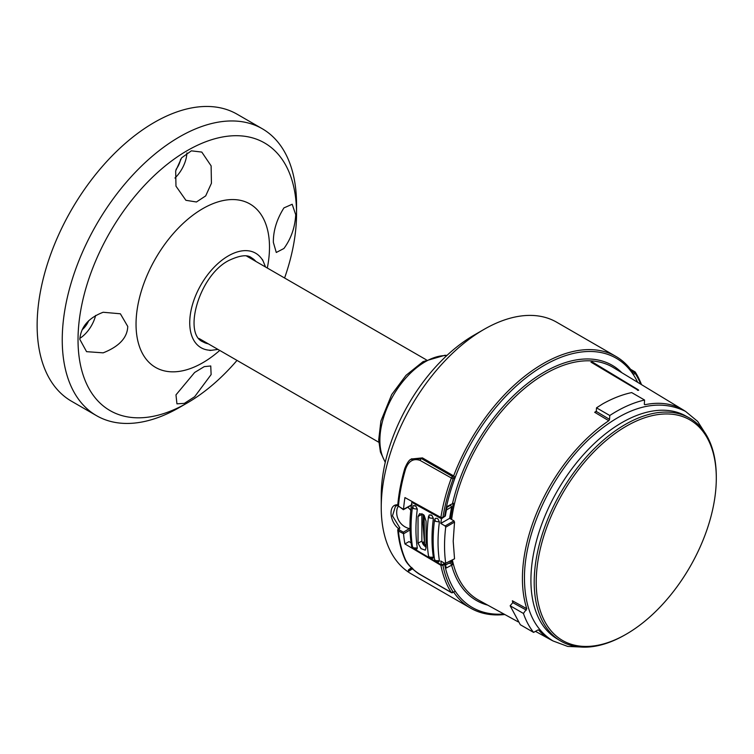 <?xml version="1.0" encoding="UTF-8"?>
<svg xmlns="http://www.w3.org/2000/svg" width="754" height="754" viewBox="0 0 754 754"><rect width="100%" height="100%" fill="white"/><g stroke="black" fill="none" stroke-linecap="round" stroke-linejoin="round"><path stroke-width="1.13" d="M410.006 528.554A13.016 7.512 60 0 1 407.754 528.111A16.607 16.607 0 0 1 396.972 509.431A13.016 7.512 60 0 1 398.206 506.518M407.763 507.244A13.016 7.512 60 0 1 408.885 508.234A13.016 7.512 60 0 1 410.807 510.364M408.885 508.234L410.148 509.44A9.302 5.372 60 0 1 410.826 510.147M538.365 629.882L538.601 630.014A132.638 76.578 120 0 0 550.722 639.731A132.638 76.578 120 0 0 552.512 640.664M644.331 404.069L644.906 404.719L644.331 404.069L644.566 400.025A138.227 79.801 120 0 0 609.779 415.501L596.508 407.829L596.291 411.439L594.689 412.287L608.789 420.723A132.638 76.578 120 0 0 526.792 608.695L523.436 613.454A138.227 79.801 120 0 0 533.596 632.399L537.922 629.986M608.789 420.723L609.552 419.384L609.779 415.501M685.047 411.09A132.638 76.578 120 0 0 683.35 410.006A132.638 76.578 120 0 0 644.906 404.719L644.368 404.398M637.469 390.27A133.175 76.889 -60 0 1 638.666 390.299L638.308 389.818A133.43 77.031 120 0 0 637.422 389.799L591.824 362.212A134.561 77.69 -60 0 1 592.71 362.24L638.308 389.818M523.436 613.454L510.147 605.782L512.805 602.644L512.381 600.768A132.996 76.785 120 0 0 512.927 602.361M594.689 412.287L596.31 411.184M609.552 419.384L596.291 411.439L595.914 411.929M596.508 407.829L602.823 403.805C612.653 398.329 622.267 394.587 631.673 392.58L644.566 400.025M533.596 632.399L520.326 624.736L510.147 605.782M451.354 560.439A134.947 77.907 120 0 0 452.409 564.812L446.274 567.998A142.921 82.516 -60 0 1 445.35 563.898L444.624 564.303A143.91 83.081 -60 0 0 455.256 591.202L453.644 592.097A145.324 83.901 120 0 0 470.581 608.129A145.324 83.901 120 0 0 504.784 614.51M410.826 459.403L421.467 458.583L422.447 457.895L453.644 475.906L452.607 476.566L453.663 478.272L455.256 477.263A143.91 83.081 -60 0 1 544.247 365.351A143.91 83.081 -60 0 1 633.247 374.493L632.851 372.438A145.324 83.901 120 0 0 615.905 356.416A145.324 83.901 120 0 0 543.248 363.607A145.324 83.901 120 0 0 453.644 475.906L455.256 477.263A143.91 83.081 -60 0 0 444.624 516.433L445.35 516.028A142.921 82.516 -60 0 1 447.179 506.471L453.371 503.229A134.947 77.907 120 0 0 450.496 518.856M640.768 384.191A146.276 84.448 120 0 0 635.386 373.758A0.943 0.547 120 0 0 634.83 373.673L633.247 374.493A143.91 83.081 -60 0 1 637.658 382.306M503.889 614.01A143.91 83.081 -60 0 1 455.256 591.202L453.663 592.022A0.943 0.547 120 0 1 453.107 591.937A146.276 84.448 120 0 1 442.918 565.283L444.624 564.303M641.484 384.625A147.69 85.268 120 0 0 635.273 372.118A2.366 1.367 120 0 0 634.981 371.835A2.366 1.367 120 0 0 633.878 371.911L632.851 372.438M453.663 478.272A0.943 0.547 120 0 0 453.107 478.997A146.276 84.448 120 0 0 442.918 517.423L444.624 516.433M440.883 517.451L404.945 497.574A147.69 85.268 120 0 0 403.531 509.327L398.442 506.245A147.69 85.268 -60 0 1 405.501 469.337C408.432 461.09 413.296 458.121 420.072 460.402A2.366 1.367 -60 0 1 421.467 458.583L452.607 476.566A2.366 1.367 120 0 0 451.222 478.385A147.69 85.268 120 0 0 440.883 517.451L442.918 517.423M398.329 504.756L398.442 506.245L399.224 506.782M403.531 509.327L411.458 504.916M412.184 502.107A135.861 78.435 -60 0 1 412.24 501.608M449.384 563.087L452.409 564.812M411.1 542.852L409.036 541.589L404.945 543.954A147.69 85.268 120 0 1 403.531 533.823L410.044 529.939M410.421 505.764A11.838 6.833 60 0 1 411.26 506.424M409.535 528.526L403.381 532.211L403.531 533.823M403.513 533.7L398.442 530.995L397.735 529.902L398.498 528.328M397.735 529.968C398.753 540.788 401.137 550.495 404.879 559.072L405.492 559.741A147.69 85.268 -60 0 1 398.432 530.995L399.224 529.855L403.381 532.211M405.492 559.741C408.423 565.321 413.286 570.222 420.072 574.435L451.222 592.418A2.366 1.367 120 0 0 451.514 592.701A2.366 1.367 120 0 0 452.607 592.635L453.644 592.097M442.918 565.283L440.883 565.283A147.69 85.268 120 0 0 451.222 592.418L453.107 591.937M440.883 565.283L404.945 543.954M444.568 563.417L445.35 563.898M470.581 608.129L411.335 573.917A145.324 83.901 -60 0 1 381.241 507.395A145.324 83.901 -60 0 1 483.993 329.404A145.324 83.901 -60 0 1 484.002 329.404A145.324 83.901 -60 0 1 556.659 322.203L615.905 356.416M412.806 568.516L408.47 570.976M412.513 568.676L409.224 570.957L408.404 570.901L408.536 569.92M408.357 570.816L408.489 569.845L411.844 567.489L411.75 568.657L413.267 569.524M399.224 529.855L399.215 528.488L399.903 528.026L398.414 528.526C388.555 520.335 388.546 503.144 398.414 504.916M422.447 457.895L411.401 458.998M411.741 458.752L411.09 459.214C409.168 459.855 407.066 462.956 404.775 468.507C401.09 481.175 398.743 493.474 397.735 505.397M405.294 468.206L405.492 469.337M397.726 505.51L395.501 506.141L392.476 515.868L399.903 528.026M399.215 528.488L398.329 528.752M408.508 570.985L411.75 568.657M408.451 570.392L408.404 570.901L408.451 570.392M484.002 329.404L473.955 335.2L483.993 329.404M381.241 507.395L381.241 495.802A131.13 75.702 -60 0 1 473.955 335.2M421.863 541.099L421.863 514.426L418.027 516.49L419.667 513.625L424.106 515.189L426.057 521.127L426.057 547.8L425.284 550.166L421.034 548.648L418.027 543.163L421.863 541.099L423.371 544.737L424.483 543.983L424.125 515.218M414.417 548.921L441.448 564.972L440.798 561.023L445.143 563.54L454.53 558.799L453.201 541.212L454.53 522.098L453.965 520.863L449.62 518.347L451.608 506.971L446.425 509.968M450.308 504.718L451.608 506.971M445.246 563.078L445.623 564.878L450.751 562.314L445.576 564.982M450.751 562.314L450.43 560.891M422.315 542.814L424.464 541.692M424.361 541.626L422.994 523.776L423.324 514.407M441.448 564.972L444.766 563.323M445.331 516.038L441.458 518.743L440.798 523.446L445.143 525.962L445.708 527.187C444.153 540.1 444.153 552.098 445.708 563.2L445.143 563.54M441.448 518.743L411.825 502.343L412.627 501.815M413.343 548.281L411.825 547.376C409.365 533.775 409.365 518.771 411.825 502.343M414.794 505.557L415.888 506.179L413.258 505.614L412.438 507.235M412.824 506.575L413.399 508.611L417.311 509.167L415.888 506.179M417.311 509.167A147.69 85.268 120 0 0 417.311 547.998L413.399 547.885L412.438 546.622M412.438 507.216C410.6 521.372 410.6 534.52 412.447 546.659C413.512 548.818 415.011 549.591 416.943 548.95L417.311 547.998M436.886 518.309L435.35 518.366L434.53 519.987C432.692 534.124 432.692 547.272 434.54 559.411L435.492 560.637L439.403 560.75A147.69 85.268 120 0 1 439.403 521.919L437.98 518.941L436.886 518.309L437.98 518.941M434.54 559.393L434.53 559.374C435.605 561.57 437.103 562.343 439.035 561.702L439.403 560.75M430.864 514.831L431.957 515.463L429.318 514.888L428.508 516.509C426.67 530.646 426.67 543.794 428.517 555.934L428.508 555.896M428.885 515.849L429.469 517.885L433.38 518.441L431.957 515.463M433.38 518.441A147.69 85.268 120 0 0 433.38 557.272L429.469 557.159L428.517 555.924C429.582 558.092 431.071 558.865 433.003 558.224L433.38 557.272M418.027 516.49L418.027 543.163M445.708 563.2L454.53 558.799M454.53 522.098L445.708 527.187M445.143 525.962L453.965 520.863M449.62 518.347L440.798 523.446M445.623 564.878L444.869 565.34M447.009 507.291L450.873 505.048M434.917 519.327L435.492 521.363L439.403 521.919M422.014 513.597L421.863 514.426M424.483 543.983L423.371 544.737L426.019 547.366M424.549 544.068L425.859 545.594M590.985 362.156L637.422 389.799M592.192 362.193L592.71 362.24L592.192 362.193M560.081 640.655L556.782 638.657A128.68 74.288 -60 0 1 530.92 580.212A128.68 74.288 -60 0 1 586.565 451.269A128.68 74.288 -60 0 1 685.443 415.793L688.836 417.659A128.755 74.335 120 0 0 589.892 453.154A128.755 74.335 120 0 0 534.209 582.182A128.755 74.335 120 0 0 560.081 640.655A128.755 74.335 120 0 0 625.255 634.745L626.263 634.171A127.341 73.515 120 0 0 716.3 478.215A127.341 73.515 120 0 0 626.254 426.227A127.341 73.515 120 0 0 536.217 582.182A127.341 73.515 120 0 0 626.263 634.171M716.3 478.215L716.3 477.056A128.755 74.335 120 0 0 688.836 417.659M262.232 128.717L237.133 114.222A165.682 95.654 120 0 0 154.287 122.431A165.682 95.654 120 0 0 46.051 268.433A165.682 95.654 120 0 0 71.451 401.194L96.559 415.69A165.682 95.654 -60 0 1 62.243 339.837A165.682 95.654 -60 0 1 134.561 173.109A165.682 95.654 -60 0 1 262.232 128.717A165.682 95.654 -60 0 1 296.548 204.56L296.548 213.684A154.513 89.208 120 0 0 187.294 150.593A154.513 89.208 120 0 0 78.03 339.837A154.513 89.208 120 0 0 187.294 402.928A154.513 89.208 120 0 0 237.01 360.403M187.294 402.928L179.395 407.48A165.682 95.654 -60 0 1 96.559 415.69M284.588 278A154.513 89.208 120 0 0 296.548 213.684M295.719 214.711C295.021 227.397 291.091 238.66 283.928 248.49L276.275 252.477L273.363 242.392C273.212 230.847 276.737 219.348 283.928 207.906L292.175 204.259L295.719 214.711M127.756 326.454C127.36 337.698 119.17 346.501 103.166 352.844L86.569 351.666L79.82 339.357C80.829 326.85 88.614 317.82 103.166 312.26L120.376 313.787L127.756 326.454M211.12 374.587L210.752 365.973L204.268 366.623L194.636 372.476L175.974 394.879L176.945 403.842L184.381 403.362L194.664 396.708L211.12 374.587M175.974 186.163L185.899 200.3L196.445 201.987L205.682 195.908L211.431 183.269L211.12 165.871L201.789 152.082L191.365 150.838L181.639 157.812L175.673 170.941L175.974 186.163M95.635 315.426A24.854 14.345 -60 0 1 79.849 338.348M88.727 320.657A15.382 8.878 -60 0 1 82.139 329.762M186.907 152.911A24.854 14.345 -60 0 1 174.947 178.057M176.021 169.452A15.382 8.878 120 0 0 180.611 159.198M512.381 600.768L526.792 608.695M451.608 519.497A134.391 77.596 -60 0 1 545.34 373.748A134.391 77.596 -60 0 1 613.36 367.575L683.35 410.006M518.177 621.861L478.978 600.335A134.391 77.596 -60 0 1 452.381 559.92M526.367 610.109L512.805 602.644M451.58 565.038A135.786 78.397 120 0 0 487.715 605.132M621.88 372.749A135.786 78.397 120 0 0 528.394 382.796A135.786 78.397 120 0 0 452.532 503.474M635.386 373.758L635.273 372.118M634.83 373.673L633.878 371.911L631.503 370.534M420.072 460.402L453.107 478.997M452.607 592.635L453.663 592.022M451.514 592.701L420.364 574.718A2.366 1.367 -60 0 1 420.072 574.435M385.313 462.032A64.137 37.031 -60 0 1 425.247 361.769A64.137 37.031 -60 0 1 446.754 355.615M444.634 521.231L440.817 523.285M422.777 543.794L424.596 542.823M422.297 542.767L424.351 541.542M219.734 350.422A94.373 54.486 -60 0 1 136.04 324.22A94.373 54.486 -60 0 1 202.769 208.651A94.373 54.486 -60 0 1 269.498 247.171A94.373 54.486 -60 0 1 267.302 268.028M265.531 267.001L263.221 261.28A54.571 31.508 120 0 0 228.321 255.898A54.571 31.508 120 0 0 189.735 322.731A54.571 31.508 120 0 0 211.846 350.252L217.953 349.394M255.908 261.45A48.52 28.011 120 0 0 251.619 257.868C247.566 254.371 240.008 255.229 228.943 260.432C198.877 275.436 182.817 334.229 203.099 341.911A48.52 28.011 120 0 0 208.34 343.843M199.113 338.527L378.8 442.259M246.69 256.124L426.368 359.856M550.722 639.731L535.463 631.352M397.726 505.463L403.399 509.713M412.155 504.803L403.399 509.676M420.364 574.718C416.632 572.917 406.689 564.407 404.879 559.072M385.247 462.343L380.421 451.995L378.697 439.912L380.902 421.071L391.694 394.587L406.001 375.351L423.051 361.637L444.869 355.285L446.99 355.398M630.551 369.281L634.981 371.835M591.409 362.127L592.418 362.156M263.221 261.28L262.401 259.442M209.848 350.469L211.846 350.252M706.621 435.473L697.657 421.401L685.499 411.354C657.469 397.707 625.858 406.491 590.684 437.706C552.164 472.56 523.879 532.635 524.464 578.799C524.718 608.553 534.218 629.26 552.955 640.928L567.743 646.432L584.407 647.158"/></g></svg>
